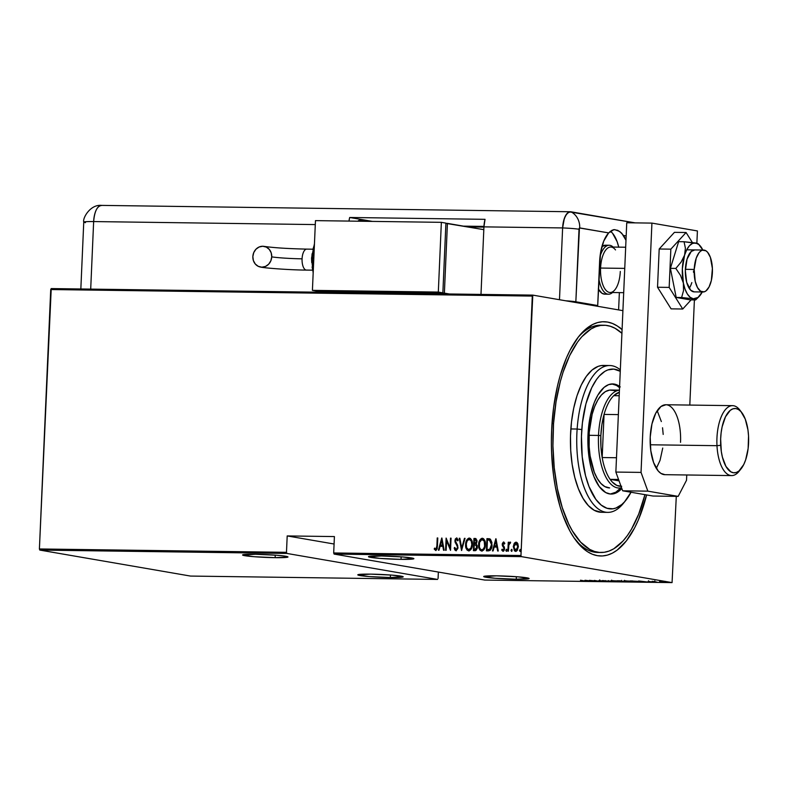 <?xml version="1.0" encoding="UTF-8"?>
<svg xmlns="http://www.w3.org/2000/svg" width="788" height="788" viewBox="0 0 788 788"><rect width="100%" height="100%" fill="white"/><g stroke="black" fill="none" stroke-linecap="round" stroke-linejoin="round"><path stroke-width="1.18" d="M602.396 325.257A113.649 49.496 90.8 0 0 577.909 337.579A113.649 49.496 -89.2 0 1 600.82 325.178L603.972 325.227A113.649 49.496 -89.2 0 1 621.919 333.294L615.103 328.31L610.345 326.262L605.519 325.296L600.663 325.434L595.817 326.656L591.039 328.96L581.859 336.712L577.545 342.091L569.665 355.575L563.056 372.251L560.298 381.599L556.033 401.85L553.55 423.52A113.649 49.496 -89.2 0 1 603.972 325.227M551.639 430.1A117.146 51.023 -89.2 0 1 579.141 336.013A117.146 51.023 -89.2 0 1 622.077 329.65L617.339 326.005L612.483 323.474L607.528 322.056L602.524 321.76L597.521 322.587L592.566 324.538L582.982 331.718L578.451 336.87L570.128 350.069L566.405 357.988L560.041 376.073L557.461 386.071L553.609 407.485L551.639 430.1L551.383 441.595L551.62 453.061L553.56 475.469L555.235 486.206L559.933 506.191L562.908 515.263L569.97 531.122L573.989 537.751L582.805 548.103L587.523 551.718L592.379 554.25L597.334 555.668L602.327 555.964L607.331 555.136L612.296 553.186L617.152 550.132L626.401 540.854L634.734 527.655L638.457 519.735L646.613 494.933A117.146 51.023 -89.2 0 1 576.353 541.041A117.146 51.023 -89.2 0 1 551.639 430.1M516.248 579.239L516.367 576.708L516.248 579.239A22.734 1.409 2.5 0 1 483.694 576.55A22.734 1.409 2.5 0 1 496.548 575.841A22.734 1.409 2.5 0 1 529.103 578.53A22.734 1.409 2.5 0 1 516.248 579.239L529.073 578.451L517.933 576.826L496.548 575.841L483.724 576.639L494.864 578.254L516.248 579.239M401.033 559.372L401.141 556.84L401.033 559.372A22.734 1.409 2.5 0 1 368.469 556.683A22.734 1.409 2.5 0 1 381.323 555.973A22.734 1.409 2.5 0 1 413.887 558.662A22.734 1.409 2.5 0 1 401.033 559.372L413.848 558.584L402.717 556.958L381.323 555.973L368.508 556.771L379.639 558.387L401.033 559.372M390.356 577.535L390.464 575.004L390.356 577.535A22.734 1.409 2.5 0 1 357.791 574.846A22.734 1.409 2.5 0 1 370.646 574.137A22.734 1.409 2.5 0 1 403.21 576.826A22.734 1.409 2.5 0 1 390.356 577.535L403.17 576.737L392.04 575.122L370.646 574.137L357.831 574.925L368.961 576.55L390.356 577.535M275.13 557.668L275.248 555.136L275.13 557.668A22.734 1.409 2.5 0 1 242.576 554.979A22.734 1.409 2.5 0 1 255.43 554.269A22.734 1.409 2.5 0 1 287.984 556.958A22.734 1.409 2.5 0 1 275.13 557.668L287.768 557.146L285.739 556.239L276.815 555.254L255.43 554.269L242.606 555.057L253.746 556.683L275.13 557.668M672.065 582.608L484.797 580.067L334.102 554.082L521.37 556.624L672.065 582.608L521.37 556.624L520.966 555.501L333.688 552.959L334.407 536.569L287.196 535.929L286.477 552.319L39.4 548.96L50.727 289.541L532.294 296.081L520.966 555.501L532.786 295.116L51.23 288.575L532.786 295.116L622.904 310.649L532.786 295.116L532.294 296.081L50.727 289.541L51.23 288.575L39.4 548.96L286.477 552.319L287.196 535.929L334.082 544.015L287.196 535.929L334.407 536.569L333.688 552.959L520.966 555.501L521.37 556.624L334.102 554.082L333.688 552.959L334.102 554.082L484.797 580.067L672.065 582.608L676.291 496.351L672.065 582.608M668.175 582.204L669.465 582.273L668.303 582.145M659.704 582.096L660.984 582.155L659.832 582.027M654.483 582.027L655.764 582.086L654.601 581.958M639.098 581.032L641.58 581.908L647.372 581.987L639.235 581.032L641.58 581.908L647.372 581.987L639.098 581.032M624.825 581.258L632.084 581.771L629.139 581.042L623.889 581.042L630.991 581.78C632.961 581.741 633.158 581.593 631.582 581.347L625.357 580.825C623.426 580.874 623.239 581.022 624.825 581.258C623.239 581.022 623.426 580.874 625.357 580.825M611.833 581.081L619.092 581.593L616.137 580.864L610.897 580.864L617.999 581.613C619.969 581.564 620.166 581.416 618.59 581.17L612.365 580.648C610.424 580.697 610.247 580.845 611.833 581.081C610.247 580.845 610.424 580.697 612.365 580.648M605.263 581.436L598.929 580.539L605.676 581.209M585.001 580.293L587.484 581.17L593.275 581.249L585.149 580.293L587.484 581.17L593.275 581.249L585.001 580.293M584.016 580.845L580.48 580.234L584.469 581.071M595.255 581.278L591.079 580.559L599.629 581.337L594.329 580.421L597.944 581.14L589.385 580.352L595.255 581.278L591.079 580.559L599.629 581.337L594.329 580.421L597.944 581.14L589.385 580.352L595.255 581.278M610.651 581.485L608.306 580.608L609.695 581.308L602.515 580.529L610.651 581.485L608.306 580.608L609.695 581.308L602.515 580.529L610.651 581.485M622.51 581.652L624.815 581.436L617.201 580.736L624.815 581.436L617.201 580.736L622.51 581.652M637.531 581.849L639.334 581.731L637.502 581.327L630.203 580.914L637.531 581.849C639.698 581.83 639.955 581.692 638.29 581.455L630.203 580.914L637.531 581.849C639.698 581.83 639.955 581.692 638.29 581.455M648.357 581.377L652.897 582.027L648.11 581.534M656.975 582.115L653.094 581.445L656.975 582.115M659.566 581.623L665.87 582.036L660.265 581.859M39.814 550.083L286.881 553.442L437.576 579.426L190.499 576.067L39.814 550.083L39.4 548.96L39.814 550.083L190.499 576.067L437.576 579.426L286.881 553.442L286.477 552.319L286.881 553.442L39.814 550.083M515.933 551.452L513.589 546.823L514.406 543.671L513.313 546.36L514.436 550.861L515.973 551.373L517.253 550.467L518.386 546.429L517.135 542.617L515.736 542.193L514.456 543.06L514.406 543.671L516.337 542.223L514.101 543.621L513.293 546.774L515.638 551.403L518.376 546.842L517.844 543.661L516.455 542.223M507.866 551.137L508.437 551.147L508.881 544.794L509.481 543.444L510.289 543.346L510.269 542.114L508.772 543.543L508.821 542.223L508.26 542.223L507.866 551.137L508.437 551.147L508.821 545.089L510.654 542.4L510.112 542.085L508.772 543.543L508.821 542.223L508.26 542.223L507.866 551.137M503.532 543.09L504.389 544.045L504.822 543.287L503.424 542.016L502.32 543.572L502.399 545.7L504.005 548.271L503.483 549.985L502.123 549.177L501.7 550.004L502.813 551.196L503.887 550.802L504.547 549.088L504.35 547.108L502.823 544.695L503.207 543.227L504.389 544.045L504.822 543.287L503.601 541.996L502.232 544.321L504.024 548.704L503.384 550.182L502.123 549.177L501.7 550.004L503.039 551.226L504.586 548.675L502.931 545.099L503.66 543.119M488.432 550.871L490.136 550.379L491.229 548.812L491.929 542.558L490.461 539.238L486.935 538.637L486.403 550.842L488.432 550.871C490.954 550.152 492.155 548.182 492.027 544.971L490.313 539.13L486.935 538.637L486.403 550.842L488.432 550.871M473.411 550.664L475.922 550.507L477.223 548.399L477.183 545.483L476.218 544.124L477.006 540.47L475.656 538.529L473.943 538.46L473.411 550.664L475.154 550.694L477.37 547.256L476.218 544.124L477.055 541.533L475.174 538.48L473.943 538.46L473.411 550.664M461.541 550.507L465.048 538.342L464.428 538.332L461.719 548.153L459.867 538.273L459.256 538.263L461.541 550.507L465.048 538.342L464.428 538.332L461.719 548.153L459.867 538.273L459.256 538.263L461.541 550.507M446.156 550.3L446.569 540.696L450.529 550.359L451.061 538.155L450.5 538.145L450.076 547.768L446.116 538.086L445.584 550.29L446.156 550.3L446.569 540.696L450.529 550.359L451.061 538.155L450.5 538.145L450.076 547.768L446.116 538.086L445.584 550.29L446.156 550.3M436.867 546.084L436.335 548.911L435.587 549.167L434.582 548.103L434.198 549.039L435.853 550.457L437.182 548.744L437.783 537.977L437.222 537.968L437.173 546.133L437.222 537.968L436.867 546.084L435.813 549.216L434.582 548.103L434.198 549.039L435.715 550.467L437.429 546.212L437.783 537.977L437.222 537.968L437.783 538.017L436.867 546.084M441.743 538.027L438.384 550.191L439.005 550.201L440.078 546.301L442.826 546.34L443.555 550.26L444.176 550.27L441.881 538.027L438.384 550.191L439.005 550.201L440.078 546.301L442.826 546.34L443.555 550.26L444.176 550.27L441.743 538.027M456.321 550.802L454.164 548.054L456.016 550.743L457.867 548.527L457.661 545.345L455.484 541.12L456.232 539.199L457.631 540.745L458.192 540.007L456.754 537.938L455.306 538.962L454.903 541.218L457.257 546.242L457.316 548.221L456.075 549.492L454.745 547.443L454.164 548.054L454.971 550.122L456.016 550.743L458.005 547.463L455.474 540.696L456.666 539.199M469.047 550.97C466.644 549.886 465.609 547.749 465.925 544.567L465.875 547.512L467.126 550.132L468.978 550.91L470.8 549.729L472.16 546.567L472.416 543.523L471.864 540.548L470.544 538.539L468.791 538.135L467.254 539.248L465.875 542.489L465.925 544.567C465.875 541.366 467.087 539.219 469.559 538.145L469.254 538.086C466.782 539.169 465.57 541.307 465.619 544.508C465.304 547.699 466.348 549.837 468.742 550.92C471.234 549.876 472.455 547.749 472.406 544.547C472.741 541.317 471.687 539.159 469.254 538.086L469.766 538.155M482.039 551.147C479.646 550.063 478.602 547.926 478.917 544.744L478.868 547.69L480.128 550.31L481.97 551.088L483.793 549.906L485.152 546.744L485.408 543.7L484.866 540.726L483.536 538.716L481.793 538.312L480.247 539.425L478.868 542.666L478.917 544.744C478.868 541.543 480.079 539.396 482.551 538.312L482.246 538.263C479.774 539.347 478.562 541.484 478.621 544.685C478.296 547.877 479.34 550.014 481.744 551.098C484.226 550.054 485.447 547.926 485.398 544.725C485.733 541.494 484.689 539.337 482.246 538.263L482.768 538.332M495.829 538.765L492.48 550.93L493.091 550.94L494.165 547.039L496.913 547.069L497.652 550.999L498.262 551.009L495.977 538.765L492.48 550.93L493.091 550.94L494.165 547.039L496.913 547.069L497.652 550.999L498.262 551.009L495.829 538.765M506.615 551.324L505.788 550.251L506.31 551.275L506.92 550.26L506.497 549.256L505.788 550.408L506.585 551.157L506.664 549.364L505.788 550.251L506.704 549.285M511.836 551.393L511.018 550.32L511.54 551.344L512.141 550.329L511.717 549.325L511.018 550.477L511.806 551.226L511.885 549.433L511.028 550.152L511.924 549.364M520.316 551.511L519.489 550.438L520.011 551.462L520.622 550.448L520.198 549.443L519.489 550.595L520.287 551.344L520.366 549.541L519.489 550.438L520.405 549.472M438.079 578.461L438.364 572.058L438.079 578.461M599.313 552.418A113.649 49.496 -89.2 0 1 597.737 552.457A113.649 49.496 -89.2 0 1 575.171 539.435A113.649 49.496 90.8 0 0 599.313 552.418L594.507 551.462L589.759 549.413L580.658 542.164L572.403 530.935L568.69 523.961L562.268 507.639L557.382 488.668L554.24 467.776L552.94 445.781L553.55 423.52L552.014 423.501L553.55 423.52A113.649 49.496 -89.2 0 0 600.889 552.496A113.649 49.496 -89.2 0 0 644.948 494.647L638.674 514.17L631.395 529.329L627.317 535.633L623.003 541.011L613.822 548.763L609.035 551.068L604.199 552.29L599.343 552.427M619.959 327.424L620.008 327.956M436.02 550.526L434.198 549.039L434.789 548.389L434.493 549.088L435.754 550.487M435.813 549.216L437.173 546.133L436.847 548.606L435.725 549.206M443.851 550.27L442.826 546.34L443.851 550.27M438.699 550.201L441.95 538.411L438.699 550.201M442.895 545.138L440.719 545.109L442.895 545.138L442.009 540.43L442.895 545.138M441.713 540.381L442.59 545.079L440.423 545.05L441.713 540.381L442.59 545.079L440.423 545.05L441.713 540.381M445.89 550.29L446.402 538.509L445.89 550.29M450.381 547.818L450.5 538.145L451.061 538.204L450.381 547.818M450.549 550.004L446.569 540.696L450.549 550.004M456.193 549.512L454.745 547.443L454.164 548.054L454.824 547.729L454.706 548.97L455.917 550.714M456.075 549.492L457.739 547.493L456.085 549.472M457.257 546.242L456.173 544.281L457.257 546.242M455.188 542.607L456.479 544.331L455.188 542.607L455.208 540.795L455.188 542.607M456.469 539.169L457.631 540.745L458.192 540.007L456.587 537.918L454.903 540.745L456.892 537.968L455.838 538.628L455.208 540.795L457.71 546.882L457.395 548.822L456.232 549.522M457.926 540.804L456.774 539.219M457.01 539.268L457.858 540.588M461.778 550.182L459.256 538.263L459.877 538.322L461.778 550.182M462.024 548.212L464.428 538.332L465.028 538.391L462.024 548.212M469.786 538.155L468.249 538.608L466.791 540.598L466.004 546.596M466.181 547.552L467.432 550.191M468.643 549.66L469.077 549.719C471.155 548.921 472.179 547.217 472.14 544.587L471.845 544.538C471.874 547.168 470.85 548.872 468.781 549.669C466.801 548.822 465.944 547.099 466.191 544.518C466.161 541.898 467.176 540.174 469.224 539.337C471.224 540.204 472.091 541.937 471.845 544.538L472.14 544.587C472.396 541.986 471.519 540.253 469.53 539.396L471.519 540.992L472.12 545L470.997 548.527L468.899 549.709M469.224 539.337L471.214 540.942L471.845 544.538L470.919 548.123L468.594 549.65L466.654 547.709L466.26 543.681L467.392 540.479L469.628 539.396M475.962 538.578L474.248 538.519L473.716 550.674L473.943 538.46L475.735 538.549M474.603 544.892L476.277 545.414L476.789 547.463L476.001 549.167L474.031 549.423L475.174 549.492L477.114 547.305L476.307 549.216L474.031 549.423L474.228 544.882L475.785 545.05L476.809 547.246L474.869 549.433L474.031 549.423L474.228 544.882L476.356 545.257L477.114 546.97M475.223 539.731L476.445 542.016L475.745 543.385L474.277 543.631L474.455 539.721L476.366 540.075L476.75 542.065L476.05 543.434L474.583 543.69L476.799 541.602L475.528 539.79L476.799 541.602L474.277 543.631L474.455 539.721L475.647 539.79M476.632 542.528L476.326 543.149M477.114 547.305L476.09 545.109M482.778 538.332L480.552 539.475L479.173 542.715L478.996 546.754L480.424 550.369M481.635 549.837L482.069 549.896C484.147 549.098 485.172 547.394 485.142 544.764L484.837 544.715C484.866 547.335 483.842 549.049 481.773 549.847C479.793 549 478.937 547.276 479.183 544.685C479.153 542.075 480.168 540.351 482.217 539.514C484.216 540.381 485.083 542.105 484.837 544.715L485.142 544.764C485.388 542.164 484.512 540.43 482.522 539.573L484.512 541.169L485.142 544.764L484.216 548.35L481.892 549.886M481.773 549.847L480.453 549.226L479.399 547.118L479.557 542.39L481.842 539.553L484.216 541.12L484.63 546.36L483.438 548.97L481.783 549.866M489.624 538.805L487.24 538.697L486.708 550.851L486.935 538.637L489.417 538.765M489.24 540.036L491.348 541.789L491.643 546.242L490.234 549.216L487.023 549.6L487.447 539.898L489.23 540.026M489.387 540.056L491.771 545.01L489.929 540.273L491.042 541.73L491.476 544.626L489.683 549.325L491.466 544.961L491.052 547.394L489.929 549.167L487.782 549.61L489.988 549.374L487.023 549.6L488.087 549.66L487.023 549.6L487.447 539.898L489.929 540.273M497.947 550.999L496.913 547.069L497.947 550.999M492.796 550.93L496.046 539.14L492.796 550.93M496.982 545.867L494.815 545.838L496.982 545.867L496.105 541.169L496.982 545.867M495.8 541.11L496.686 545.818L494.509 545.788L495.8 541.11L496.686 545.818L494.509 545.788L495.8 541.11M503.345 551.275L501.7 550.004L502.291 549.502L502.104 550.28L503.118 551.255M503.197 550.152L504.192 547.906L502.399 545.7L502.232 544.321L503.896 542.055L502.567 543.996L502.695 545.749L504.32 548.546L504.074 549.669L503.079 550.132M506.625 549.295L506.467 551.295M508.171 551.137L508.26 542.223L508.821 542.272L508.171 551.137M509.068 543.592L510.417 542.134L509.068 543.592M510.654 542.4L510.112 542.085M511.855 549.374L511.698 551.364M516.495 542.233L514.761 543.119L513.293 546.774L514.741 550.92M516.416 543.326L517.775 544.675L518.061 547.463L516.938 549.975L515.49 550.241M515.982 543.267L517.174 544.035L518.11 546.892L515.982 550.359L514.318 549.295L513.855 546.783L514.672 544.094L515.982 543.267L517.805 546.842L515.677 550.3L513.855 546.783L516.327 543.316M515.628 550.3L518.11 546.892L516.288 543.316M520.326 549.482L520.169 551.472M586.095 580.47L589.227 580.776L586.095 580.47M617.999 581.613L617.999 581.613C619.969 581.564 620.166 581.416 618.59 581.17M612.936 580.736L618.019 581.17C619.309 581.367 619.112 581.485 617.428 581.514L612.394 581.091C611.114 580.894 611.301 580.776 612.936 580.736L618.019 581.17C619.309 581.367 619.112 581.485 617.428 581.514L612.394 581.091C611.114 580.894 611.301 580.776 612.936 580.736L611.577 580.855L611.616 580.155M622.195 581.189L620.56 581.219L621.771 581.002M624.263 581.672L624.815 581.436M618.314 580.835L621.22 580.923L618.314 580.835M620.934 581.229L624.254 581.436L620.934 581.229M621.21 581.002L620.402 581.13M630.991 581.78L630.991 581.78C632.961 581.741 633.158 581.593 631.582 581.347M625.938 580.914L631.011 581.337C632.301 581.544 632.104 581.652 630.42 581.692L625.386 581.268C624.106 581.071 624.293 580.953 625.938 580.914L631.011 581.337C632.301 581.544 632.104 581.652 630.42 581.692L625.386 581.268C624.106 581.071 624.293 580.953 625.938 580.914L624.579 581.032L624.608 580.332M635.512 581.731L631.306 581.012L637.719 581.357L635.522 581.741L631.306 581.012L637.571 581.416L635.522 581.741M640.191 581.209L643.313 581.574L640.191 581.209M654.867 581.465L654.227 581.554M664.806 582.234L665.358 581.928M661.27 581.623L664.796 581.84L660.965 581.889L660.334 581.012M618.019 581.17L618.816 581.426L617.428 581.514M612.394 581.091L611.577 580.855M624.254 581.436L623.367 581.574M631.011 581.337L631.809 581.603L630.42 581.692M625.386 581.268L624.579 581.032M660.837 581.859L660.305 581.702M624.549 501.828A73.432 31.983 -89.2 0 1 607.725 512.377A73.432 31.983 -89.2 0 1 577.141 429.036L581.79 429.549A69.935 30.466 -89.2 0 1 620.264 371.296L613.773 369.109L607.804 369.936L604.859 371.355L599.215 376.132L596.555 379.442L591.709 387.735L585.947 403.751L582.411 422.801L581.455 436.385L582.214 456.784L585.523 475.656L589.02 486.56L595.856 499.395L601.224 505.108L606.996 508.28L612.956 508.792L615.94 508.033L621.752 504.547L624.529 501.848L631.03 492.244A69.935 30.466 -89.2 0 1 625.78 500.39A69.935 30.466 -89.2 0 1 593.945 496.568A69.935 30.466 -89.2 0 1 581.79 429.549L577.141 429.036A73.432 31.983 -89.2 0 1 609.725 365.524A73.432 31.983 -89.2 0 1 620.323 369.858A73.432 31.983 90.8 0 0 577.141 429.036L570.847 428.948L577.141 429.036A73.432 31.983 90.8 0 0 589.907 499.405A73.432 31.983 90.8 0 0 623.328 503.414L625.78 500.39M609.607 487.92L609.636 487.92A48.955 21.325 -89.2 0 1 589.237 432.366L592.152 414.301L594.684 406.529L597.826 399.999L601.441 394.965L605.391 391.626L609.538 390.109L613.714 390.464M611.104 494.056L611.124 494.056A55.071 23.985 -89.2 0 0 621.84 488.491L615.073 493.367L610.375 494.027A55.071 23.985 90.8 0 0 620.747 487.92L615.812 492.224L610.336 494.017L605.726 492.569L599.264 486.56L593.876 476.454L591.128 467.865L589.168 458.153L587.887 442.344L588.183 431.558L590.32 416.034L594.31 402.491L597.836 395.152L604.091 387.361L608.671 384.613L613.369 383.953L618.009 385.411L620.255 386.918M611.124 494.056A55.071 23.985 -89.2 0 1 588.183 431.558A55.071 23.985 -89.2 0 1 612.621 383.923A55.071 23.985 -89.2 0 1 619.595 386.416M601.471 512.289L594.241 510.299L588.36 505.61L583.031 498.351L578.431 488.816L574.767 477.361L572.157 464.418L570.719 450.5L570.492 436.128L571.497 421.866L573.694 408.253L576.983 395.822L581.258 385.046L586.351 376.329L592.054 370.025L598.161 366.361L601.283 365.573L606.573 365.829A73.432 31.983 90.8 0 0 603.431 365.435A73.432 31.983 90.8 0 0 570.847 428.948A73.432 31.983 90.8 0 0 601.431 512.289L607.725 512.377M611.793 383.933L616.443 385.391L619.545 387.627A55.071 23.985 90.8 0 0 611.833 383.933M609.656 487.92L604.839 486.59L600.919 483.468L597.363 478.631L594.3 472.268L590.123 456.006L589.158 446.727L589.237 432.366A48.955 21.325 -89.2 0 1 610.966 390.021A48.955 21.325 -89.2 0 1 615.664 391.291M613.763 395.655A47.211 20.557 -89.2 0 1 619.348 392.257L613.763 395.655A47.211 20.557 90.8 0 0 604.061 414.419A47.211 20.557 -89.2 0 1 613.763 395.655L619.191 395.734L613.763 395.655M600.85 435.587A47.211 20.557 -89.2 0 1 604.061 414.419L601.904 424.594L600.85 435.587L600.939 446.786L602.18 457.542L604.061 414.419L618.373 414.606L604.061 414.419L602.18 457.542A47.211 20.557 -89.2 0 1 600.85 435.587L598.516 435.439L600.85 435.587M619.437 390.178A48.955 21.325 90.8 0 0 598.516 435.439A48.955 21.325 -89.2 0 1 619.437 390.178M589.069 435.311L598.516 435.439L589.069 435.311M621.043 486.314A47.211 20.557 -89.2 0 1 610.109 479.34L619.072 480.887L610.109 479.34L612.237 481.99L616.846 485.438L621.702 486.275M621.565 487.752A48.955 21.325 -89.2 0 1 619.072 488.048A48.955 21.325 -89.2 0 1 598.516 435.439A48.955 21.325 90.8 0 0 621.565 487.752M610.109 479.34A47.211 20.557 -89.2 0 1 602.18 457.542A47.211 20.557 90.8 0 0 610.109 479.34L618.55 479.459L610.109 479.34M616.482 457.739L602.18 457.542L616.482 457.739M608.533 294.21A24.477 10.658 -89.2 0 1 598.87 278.814A24.477 10.658 90.8 0 0 612.512 292.515A24.477 10.658 -89.2 0 1 608.533 294.21L604.76 294.16A24.477 10.658 -89.2 0 1 598.417 289.157M609.735 231.839L611.498 232.145L609.735 231.839M598.309 288.96L601.973 293.264L604.81 294.16M606.159 245.275L601.924 246.506A24.477 10.658 -89.2 0 1 605.42 245.206M685.383 269.329L694.198 269.447A20.98 9.141 -89.2 0 1 703.576 250.042A20.98 9.141 -89.2 0 1 712.391 272.589A20.98 9.141 -89.2 0 1 703.004 292.003A20.98 9.141 -89.2 0 1 694.198 269.447L685.383 269.329M625.672 247.235L610.749 247.028A22.734 9.899 90.8 0 0 600.584 268.058L599.343 267.979L600.584 268.058A22.734 9.899 -89.2 0 1 615.507 249.934M613.133 247.068A24.477 10.658 90.8 0 0 600.023 256.573A24.477 10.658 -89.2 0 1 609.203 245.265A24.477 10.658 -89.2 0 1 613.133 247.068M620.294 271.456A22.734 9.899 -89.2 0 1 614.965 289.718A22.734 9.899 -89.2 0 1 604.859 288.851A22.734 9.899 -89.2 0 1 600.584 268.058L624.756 268.383L600.584 268.058A22.734 9.899 90.8 0 0 610.139 292.486L623.692 292.673M694.198 269.447L695.223 281.336L697.479 287.541L700.621 291.235L704.167 291.846L705.93 290.949L709.082 286.921L711.347 280.479L712.391 268.472L710.372 257.331L707.614 252.288L705.959 250.811L702.413 250.19L700.66 251.086L698.995 252.751L696.237 258.09L694.198 269.447M740.04 470.003A34.968 15.228 -89.2 0 1 731.628 475.588L664.905 474.681A34.968 15.228 -89.2 0 1 650.218 437.104L650.79 450.647L653.587 462.526L658.167 470.929L660.925 473.401L664.974 474.681M652.996 496.036L622.678 490.806L615.861 472.061L626.746 222.758L651.922 223.102L697.41 230.943L696.868 243.236L697.41 230.943L651.922 223.102L641.038 472.406L651.922 223.102L626.746 222.758L615.861 472.061L641.038 472.406L615.861 472.061L622.678 490.806L647.854 491.151L641.038 472.406L647.854 491.151L678.182 496.381L647.854 491.151L622.678 490.806L652.996 496.036L678.182 496.381L652.996 496.036M694.395 299.923L689.805 405.071L694.395 299.923M686.752 474.977L686.525 480.247L678.182 496.381L686.525 480.247L686.752 474.977M680.546 435.478L680.507 434.661M665.919 404.756L660.984 406.5L655.734 413.207L651.952 423.954L650.218 437.104A34.968 15.228 -89.2 0 1 665.85 404.746A34.968 15.228 -89.2 0 1 680.536 442.334M692.376 242.546L686.082 232.509L674.43 232.352L686.082 232.509L670.844 249.156L659.192 248.998L674.43 232.352L659.192 248.998L670.844 249.156L669.17 287.403L657.527 287.246L659.192 248.998L657.527 287.246L669.17 287.403L682.743 309.014L671.09 308.857L657.527 287.246L671.09 308.857L682.743 309.014L691.106 299.873L682.743 309.014L669.17 287.403L670.844 249.156L686.082 232.509L692.376 242.546M689.205 288.339A20.98 9.141 90.8 0 0 691.825 282.577M694.76 249.924A20.98 9.141 -89.2 0 0 687.057 259.085L685.343 270.708L686.703 282.39L690.692 290.211L694.198 291.875A20.98 9.141 -89.2 0 1 686.279 280.646A20.98 9.141 -89.2 0 1 687.057 259.085L691.273 251.441L694.799 249.924M690.19 299.864L695.627 299.942L690.19 299.864L676.193 297.45L670.401 268.344L678.626 241.66L684.053 241.739L678.626 241.66L670.401 268.344L675.828 268.422L670.401 268.344L676.193 297.45L681.62 297.519L676.193 297.45L690.19 299.864M695.824 299.676L693.263 298.79L698.001 297.47L702.256 291.984A27.974 12.184 -89.2 0 1 699.084 296.534A27.974 12.184 -89.2 0 1 693.263 298.79L681.62 297.519L683.541 290.605L683.363 283.04L685.038 289.147L687.363 294.013L690.16 297.303L693.263 298.79A27.974 12.184 -89.2 0 1 683.363 283.04L680.517 275.416L675.828 268.422L681.118 262.079L684.585 255.145L682.349 268.806L683.363 283.04A27.974 12.184 -89.2 0 1 684.585 255.145L685.402 248.171L684.053 241.739L695.696 243.009L692.514 243.413L689.47 245.698L686.762 249.697L684.585 255.145A27.974 12.184 -89.2 0 1 695.696 243.009A27.974 12.184 -89.2 0 1 699.774 245.403A27.974 12.184 -89.2 0 1 702.827 250.032L698.798 244.497L695.696 243.009L698.02 243.62L684.053 241.739L685.402 248.171L684.585 255.145L681.118 262.079L675.828 268.422L680.517 275.416L683.363 283.04L683.541 290.605L681.62 297.519L693.263 298.79L695.627 299.942M693.548 270.964L693.509 272.333M348.966 221.083A17.484 7.614 -89.2 0 1 349.695 217.488L485.044 219.33A17.484 7.614 90.8 0 0 483.93 226.865L480.985 294.407L483.93 226.865L562.622 227.929L563.489 221.359L565.38 215.991L568 212.632L570.955 211.805L635.118 222.866L570.955 211.805A17.484 7.614 90.8 0 0 562.622 227.929A17.484 1.084 -177.5 0 1 579.013 229.259A1.458 0.64 -89.2 0 1 579.702 227.909A17.484 15.701 -80.2 0 0 570.955 211.805L635.118 222.866L569.468 211.883L566.621 214.021L564.316 218.473L562.622 227.929A17.484 1.084 2.5 0 1 579.013 229.259L575.841 301.784A17.484 1.084 2.5 0 0 565.705 300.789L575.841 301.784L597.698 305.557L592.98 305.488L597.698 305.557L600.525 252.938L603.736 241.098L608.661 232.903L579.456 227.978L575.841 301.784L597.698 305.557L599.599 261.971A34.968 15.228 -89.2 0 1 608.661 232.903L613.872 229.663L617.743 230.323L621.752 233.228L625.977 240.281A34.968 15.228 -89.2 0 0 623.515 235.464L626.174 235.927L623.515 235.464L619.782 231.514L614.709 229.613M619.368 292.614L618.61 309.911L619.368 292.614M348.956 221.123L349.695 217.488L485.044 219.33L483.93 226.865L562.622 227.929L559.48 299.716L562.622 227.929A17.484 7.614 -89.2 0 1 570.433 211.755A17.484 7.614 -89.2 0 1 570.955 211.805A17.484 15.701 99.8 0 1 579.702 227.909L608.661 232.903L612.099 230.194M612.532 233.238L617.112 241.65L618.767 247.255M613.054 229.83L613.872 229.663M618.747 247.137A34.968 15.228 90.8 0 0 610.444 231.239M361.022 220.148L367.947 221.339L361.022 220.148L357.782 221.201A17.484 7.614 -89.2 0 1 360.5 220.098A17.484 7.614 -89.2 0 1 361.022 220.148M570.433 211.755L101.465 205.392C90.265 204.23 82.425 218.246 83.755 222.108L85.488 222.659C81.814 221.881 84.533 221.517 93.644 221.566C94.56 211.056 97.338 205.678 101.987 205.441L101.465 205.392A17.484 7.614 90.8 0 0 93.644 221.566L90.699 289.107L93.644 221.566L315.289 224.58L93.644 221.566A17.484 1.084 -177.5 0 0 83.755 222.108L80.839 288.979M467.796 226.895L483.921 227.111L467.796 226.895M483.95 226.412L463.403 226.136L483.95 226.412M349.695 217.488L372.369 221.398L349.695 217.488M306.522 270.097A10.49 4.57 -89.2 0 1 306.168 270.067L312.442 270.156L306.168 270.067A10.49 4.57 -89.2 0 1 302.08 258.828A22.754 1.409 2.5 0 1 271.732 256.849A10.49 9.417 99.8 0 1 260.375 267.034A10.49 9.417 99.8 0 1 252.849 256.592L253.746 252.593L255.933 249.235L259.104 247.008L262.749 246.26L266.324 247.107L269.289 249.412L271.19 252.83L271.732 256.849L270.836 260.838L268.649 264.207L265.487 266.433L261.833 267.181L258.257 266.334L255.292 264.019L253.391 260.601L252.849 256.592A10.49 9.417 99.8 0 1 264.207 246.408A10.49 9.417 99.8 0 1 271.732 256.849A22.754 1.409 -177.5 0 0 302.08 258.828A10.49 4.57 -89.2 0 1 306.729 249.116A10.49 4.57 -89.2 0 1 307.084 249.146A10.49 4.57 90.8 0 0 306.768 249.116A10.49 4.57 90.8 0 0 302.08 258.828A10.49 4.57 90.8 0 0 306.168 270.067A10.49 4.57 90.8 0 0 306.483 270.097L312.442 270.176M311.723 262.571L311.555 258.06L313.831 258.021L312.55 258.001A24.477 10.658 90.8 0 0 313.309 269.821M314.323 246.634A24.477 10.658 90.8 0 0 312.55 258.001L311.555 258.06L314.451 243.709M318.48 291.412L323.484 292.269L318.48 291.412L444.383 293.116L318.48 291.412M445.9 223.359L447.426 223.378L444.383 293.116L447.426 223.378L483.812 229.653L445.9 223.359M449.387 293.983L444.383 293.116L449.387 293.983M442.866 292.86L438.315 292.072L441.359 222.334L445.909 223.122L442.866 292.86L316.963 291.146L312.412 290.358L316.963 291.146L442.866 292.86L438.315 292.072L312.412 290.358L438.315 292.072L441.359 222.334L315.466 220.63L312.412 290.358L315.466 220.63L441.359 222.334L445.909 223.122L442.866 292.86M311.733 258.109L312.117 253.726M312.856 249.569L314.412 244.546M313.2 272.392L312.097 266.915M741.784 412.597L739.893 410.124A34.968 15.228 90.8 0 0 723.788 411.809A34.968 15.228 90.8 0 0 716.981 445.683L720.705 445.309A32.17 14.017 -89.2 0 1 726.969 414.153A32.17 14.017 -89.2 0 1 741.784 412.597A32.17 14.017 -89.2 0 1 748.541 436L748.127 448.539L745.645 459.877L743.754 464.536L738.986 470.968L736.297 472.485L733.549 472.78L730.85 471.845L725.965 466.457L722.409 457.139L721.296 451.425L720.646 439.005L721.128 432.77L722.123 426.84L725.502 416.773L730.259 410.341L732.948 408.824L735.697 408.529L738.405 409.464L740.966 411.602L745.261 419.108L747.95 429.884L748.541 436A32.17 14.017 -89.2 0 1 741.015 468.899A32.17 14.017 -89.2 0 1 720.705 445.309L716.981 445.683A34.968 15.228 -89.2 0 1 732.584 405.653A34.968 15.228 -89.2 0 1 740.838 411.464M650.248 444.777L716.981 445.683L650.248 444.777M731.628 475.588A34.968 15.228 -89.2 0 1 716.981 445.683A34.968 15.228 90.8 0 0 739.055 471.322L741.015 468.899M662.738 448.047L660.048 460.369L656.335 468.368M657.478 411.444L661.349 421.57M662.55 427.776L663.191 434.424M584.873 581.032L584.903 580.332M605.401 581.288L605.43 580.598M599.698 580.598L599.727 579.909M619.604 581.465L619.634 580.766M618.836 581.406L618.866 580.707M625.347 581.593L625.376 580.894M621.515 581.091L621.555 580.392M624.559 581.524L624.589 580.825M632.597 581.643L632.626 580.943M631.828 581.583L631.858 580.884M639.344 581.751L639.373 581.051M638.526 581.662L638.556 580.973M648.485 581.485L648.514 580.786M652.188 581.948L652.218 581.249M654.818 581.583L654.848 580.884M665.318 582.076L665.348 581.377M603.431 365.435L609.725 365.524M600.84 552.496L597.737 552.457M610.936 390.021L619.437 390.129M686.703 249.816L703.576 250.042M609.203 245.265L605.371 245.206M694.189 291.875L702.965 291.993M695.735 299.844L699.084 296.534M699.774 245.403L698.188 243.738M264.069 246.378C273.771 247.787 287.994 248.703 306.768 249.116L312.728 249.205M313.171 273.16L311.555 258.06M306.483 270.097C288.526 269.989 263.182 267.881 260.513 267.053M732.584 405.653L665.781 404.746"/></g></svg>
